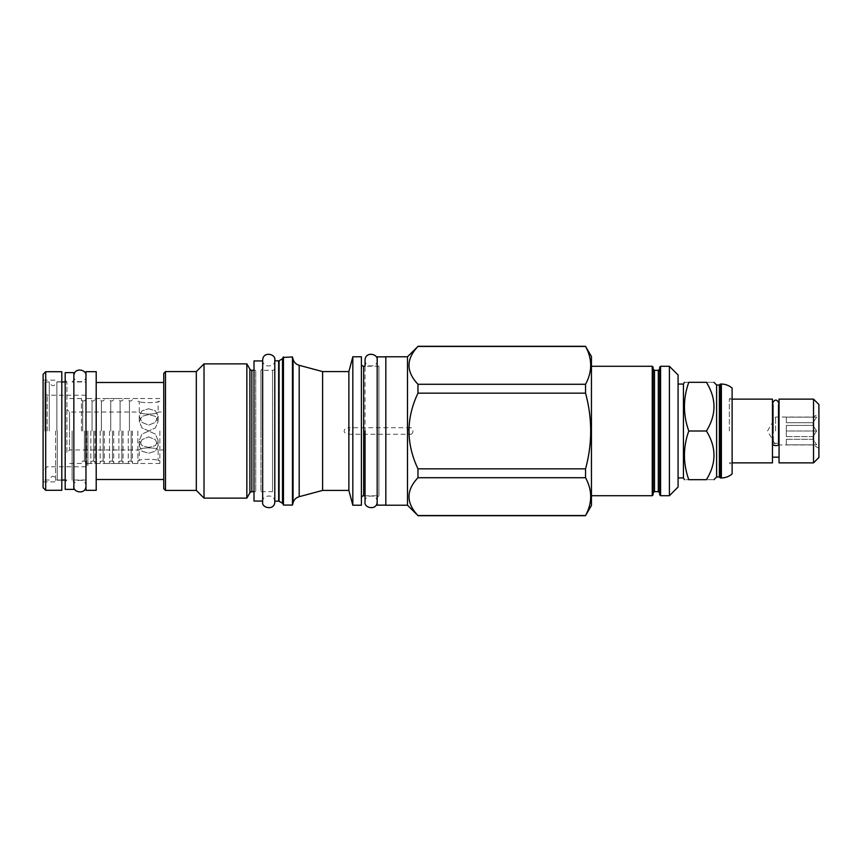 <?xml version="1.0" encoding="UTF-8"?>
<svg xmlns="http://www.w3.org/2000/svg" width="862" height="862" viewBox="0 0 862 862"><rect width="100%" height="100%" fill="white"/><g stroke="black" fill="none" stroke-linecap="round" stroke-linejoin="round"><path stroke-width="0.65" stroke-dasharray="4.31 3.23" d="M113.687 431L113.687 463.487L113.687 431M118.891 431L118.891 463.487L118.891 431M123.04 431L123.04 463.487L123.04 431M128.244 431L128.244 463.487L128.244 431M132.403 431L132.403 463.487L132.403 431M137.855 431L137.855 463.487L137.855 431M159.858 431L159.858 463.487L159.858 431M148.684 408.782L155.354 410.786L158.123 416.184L155.354 422.358L148.684 425.138L142.004 422.358L139.245 416.184L142.004 410.786L148.684 408.782L142.004 410.786L139.245 416.184L142.004 422.358L148.684 425.138L155.354 422.358L158.123 416.184L155.354 410.786L148.684 408.782M159.858 401.38L158.123 401.38C158.683 403.05 138.685 403.05 139.245 401.38C138.685 403.05 158.683 403.05 158.123 401.38L158.123 412.036C158.597 414.741 138.76 414.741 139.245 412.036C138.76 414.741 158.597 414.741 158.123 412.036L163.748 412.036L163.748 463.508L163.748 382.491L163.748 479.509L163.748 412.036M137.855 460.62L139.245 460.62C138.685 458.95 158.683 458.95 158.123 460.62C158.683 458.95 138.685 458.95 139.245 460.62L139.245 449.964C138.76 447.259 158.597 447.259 158.123 449.964C158.597 447.259 138.76 447.259 139.245 449.964L69.52 449.964L69.52 431L69.52 449.964L66.924 452.572L66.924 381.974L66.924 452.572M148.684 436.862L155.354 439.642L158.123 445.816L155.354 451.214L148.684 453.218L142.004 451.214L139.245 445.816L142.004 439.642L148.684 436.862L142.004 439.642L139.245 445.816L142.004 451.214L148.684 453.218L155.354 451.214L158.123 445.816L155.354 439.642L148.684 436.862M87.881 431L87.881 465.555L87.881 431M47.173 431L47.173 395.227L47.173 431M44.921 431L44.921 381.974L44.921 431M49.253 431L49.253 381.974L49.253 431M56.87 431L56.87 381.974L56.87 431M65.189 372.621L65.189 489.379M73.852 372.621L73.852 489.379M72.117 431L72.117 480.026L72.117 431M85.974 371.673L85.974 490.327M96.199 371.673L96.199 490.327M96.199 431L96.199 382.491L96.199 431M163.748 488.689L163.748 373.311M165.482 490.413L165.482 371.587M196.32 371.587L196.32 490.413M204.025 363.872L204.025 498.128M246.844 363.872L246.844 498.128M254.01 493.452L254.01 431L254.01 493.452L255.734 491.717L255.734 431L255.734 491.717L254.01 491.717M254.01 368.548L254.01 431L254.01 368.548L255.734 370.283L255.734 431L255.734 370.283L254.01 370.283M254.01 360.93L254.01 501.07M262.662 360.93L262.662 501.07M274.795 493.969L274.795 368.031L274.795 493.969A2.252 2.252 180 0 0 272.543 491.717L272.543 370.283L272.543 491.717L260.938 491.717L260.938 431L260.938 491.717L262.662 493.452M274.795 368.031A2.252 2.252 0 0 1 272.543 370.283L260.938 370.283L260.938 431L260.938 370.283L262.662 368.548M274.795 360.844L274.795 501.156M282.93 504.001L282.93 357.999L282.93 504.001M282.93 357.461L282.93 504.539M292.466 356.943L292.466 505.057M322.603 490.413L322.603 371.587M348.862 371.587L348.862 427.714C345.608 428.263 344.057 429.362 344.207 431C344.067 432.638 345.619 433.737 348.862 434.286L348.862 490.413M352.827 356.771L352.827 505.229M410.603 427.714L348.862 427.714L349.843 431L348.862 434.286L410.603 434.286A3.286 2.327 -90 0 1 408.276 431A3.286 2.327 90 0 1 410.603 427.714A3.286 2.327 90 0 1 412.93 431A3.286 2.327 -90 0 1 410.603 434.286M361.404 356.771L361.404 505.229M361.404 498.042L361.404 363.958L361.404 498.042M377.168 497.514L378.903 495.79L378.903 366.21L378.903 495.79L365.046 495.79L365.046 366.21L378.903 366.21L377.168 364.486L377.168 497.514L377.168 364.486M377.168 356.857L377.168 505.143M385.831 431L385.831 505.143L385.831 431M385.831 505.229L385.831 356.771M407.489 356.771L407.489 505.229M417.962 346.287L417.962 346.449C406.024 359.055 406.024 371.673 417.962 384.28L417.962 393.169C406.024 418.393 406.024 443.607 417.962 468.831L417.962 477.72L585.557 477.72C592.388 490.327 592.388 502.945 585.557 515.551L585.557 515.713M417.962 515.713L417.962 515.551C406.024 502.945 406.024 490.327 417.962 477.72M417.962 468.831L585.557 468.831C592.388 443.607 592.388 418.393 585.557 393.169L417.962 393.169M417.962 384.28L585.557 384.28L585.557 393.169M585.557 384.28C592.388 371.673 592.388 359.055 585.557 346.449L585.557 346.287M591.451 356.512L591.451 505.488M585.557 468.831L585.557 477.72M417.962 515.551L585.557 515.551M417.962 346.449L585.557 346.449M591.451 366.296L591.451 495.704L591.451 366.296M653.116 494.831L653.116 367.169M653.116 431L653.116 368.99M659.699 367.169L659.699 368.99M659.699 431L659.699 494.831M669.408 495.704L669.408 366.296M678.071 487.041L678.071 374.959M678.071 431L678.071 384.053L678.071 431M683.437 477.947L683.437 384.053M706.398 431C716.505 447.227 716.505 463.454 706.398 479.681C716.505 479.681 716.505 479.681 706.398 479.681L688.781 479.681C683.006 479.681 683.006 479.681 688.781 479.681C683.006 463.454 683.006 447.227 688.781 431L706.398 431C716.505 414.773 716.505 398.546 706.398 382.319C716.505 382.319 716.505 382.319 706.398 382.319L688.781 382.319C683.006 382.319 683.006 382.319 688.781 382.319C683.006 398.546 683.006 414.773 688.781 431M716.613 476.988L716.613 385.012M719.382 385.012L719.382 476.988M720.33 477.947L720.33 384.053M732.118 473.895L732.118 388.105M732.118 431L732.118 396.358L732.118 431M729.338 431L729.338 399.128L729.338 431M772.471 399.128L772.471 462.872M772.471 431L772.471 457.162L772.471 431M778.192 443.327L773.343 443.327L773.343 431L773.343 443.327A3.028 1.433 180 0 0 772.74 444.189A3.028 1.433 180 0 1 773.343 443.327L778.192 443.327L778.192 431L778.192 443.327A3.028 1.433 180 0 1 778.795 444.189A3.028 1.433 180 0 0 778.192 443.327M779.054 399.128L779.054 462.872M773.343 431L773.343 404.838L773.343 431M778.192 431L778.192 404.838L778.192 431M772.74 404.838L773.343 404.838L772.74 403.028L772.74 444.189A3.028 1.433 180 0 0 775.768 445.611A3.028 1.433 180 0 0 778.795 444.189L778.795 403.028L778.192 404.838L778.795 404.838M813.534 399.128L813.534 462.872M818.9 404.493L818.9 457.506M818.9 431L818.9 413.674L818.9 431M816.616 431L813.049 425.419L813.049 422.725L816.616 417.143L813.049 417.143L816.616 417.143L813.049 422.725L813.049 425.419L816.616 431L786.338 431L786.338 425.419L813.049 425.419L786.338 425.419L786.338 436.581L786.338 431L786.338 436.581L786.338 431L816.616 431L813.049 436.581L816.616 431M775.595 431L775.595 417.057L775.595 431M786.338 422.725L813.049 422.725L786.338 422.725L786.338 417.143L786.338 422.725L786.338 417.143L813.049 417.143L786.338 417.143L786.338 422.725M786.338 436.581L813.049 436.581L813.049 439.275L813.049 436.581L786.338 436.581M786.338 439.275L813.049 439.275L816.616 444.857L813.049 439.275L786.338 439.275L786.338 444.857L786.338 439.275L786.338 444.857L816.616 444.857L786.338 444.857L786.338 439.275M816.616 444.857L786.338 444.857L816.616 444.857M816.616 417.143L786.338 417.143L816.616 417.143M159.858 460.62L158.123 460.62L158.123 449.964L163.748 449.964M148.684 447.4L142.014 445.665L139.245 440.482L142.014 434.082L148.684 431.054L155.343 434.082L158.123 440.482L155.343 445.665L148.684 447.4L155.343 445.665L158.123 440.482L155.343 434.082L148.684 431.054L142.014 434.082L139.245 440.482L142.014 445.665L148.684 447.4M69.52 431L69.52 412.036L69.52 431M148.684 430.946L142.014 427.918L139.245 421.518L142.014 416.335L148.684 414.6L155.343 416.335L158.123 421.518L155.343 427.918L148.684 430.946L155.343 427.918L158.123 421.518L155.343 416.335L148.684 414.6L142.014 416.335L139.245 421.518L142.014 427.918L148.684 430.946M81.47 431L81.47 398.513L81.47 431M85.629 431L85.629 463.487L85.629 431M90.822 431L90.822 463.487L90.822 431M94.982 431L94.982 463.487L94.982 431M100.175 431L100.175 463.487L100.175 431M104.334 431L104.334 463.487L104.334 431M109.528 431L109.528 463.487L109.528 431M137.855 401.38L139.245 401.38L139.245 412.036L69.52 412.036L66.924 409.428M43.1 374.313L43.1 487.687M45.697 371.716L45.697 490.284M61.805 371.716L61.805 490.284M57.215 431L57.215 480.199L57.215 431M55.577 431L55.577 481.847L55.577 431M274.795 431L274.795 501.813L274.795 431M85.974 431L85.974 486.082L85.974 431M120.098 431L120.098 400.938L120.098 431M121.833 431L121.833 461.062L121.833 431M129.451 431L129.451 400.938L129.451 431M131.186 431L131.186 461.062L131.186 431M86.663 431L86.663 466.773L86.663 431M249.894 492.838L249.894 369.162M251.844 491.717L251.844 370.283M278.652 501.156L278.652 360.844M279.083 501.275L279.083 360.725M282.499 503.246L282.499 358.754M283.458 356.943L283.458 505.057M293.058 502.815L293.058 359.185M299.189 365.305L299.189 496.695M363.656 495.79L363.656 366.21M652.254 495.704L652.254 366.296M654.506 491.631L654.506 370.369M658.32 370.369L658.32 491.631M660.572 495.704L660.572 366.296M721.375 477.947L721.375 384.053M82.687 431L82.687 400.938L82.687 431M84.411 431L84.411 461.062L84.411 431M92.04 431L92.04 400.938L92.04 431M93.764 431L93.764 461.062L93.764 431M101.393 431L101.393 400.938L101.393 431M103.128 431L103.128 461.062L103.128 431M110.745 431L110.745 400.938L110.745 431M112.48 431L112.48 461.062L112.48 431M118.891 463.487L113.687 463.487M118.891 398.513L113.687 398.513M123.04 399.72L121.833 400.938L120.098 400.938L118.891 399.72M123.04 462.28L121.833 461.062L120.098 461.062L118.891 462.28M128.244 463.487L123.04 463.487M128.244 398.513L123.04 398.513M132.403 399.72L131.186 400.938L129.451 400.938L128.244 399.72M132.403 462.28L131.186 461.062L129.451 461.062L128.244 462.28M137.855 463.487L132.403 463.487M137.855 398.513L132.403 398.513M87.881 463.508L159.858 463.487M159.858 398.513L87.881 398.492M44.921 469.025L47.173 466.773L86.663 466.773L87.881 465.555M44.921 392.975L47.173 395.227L86.663 395.227L87.881 396.445M44.921 381.974L49.253 381.974C51.86 386.887 54.403 386.887 56.87 381.974L61.805 381.974M65.189 381.974L66.924 381.974L65.189 380.239M65.189 480.026L66.924 480.026L65.189 481.761M44.921 480.026L49.253 480.026C51.72 475.113 54.263 475.113 56.87 480.026L61.805 480.026M85.974 480.026L72.117 480.026L73.852 481.761M73.852 380.239L72.117 381.974L85.974 381.974M732.118 399.128L729.338 399.128L732.118 396.358M732.118 462.872L729.338 462.872L732.118 465.642M818.9 448.326L813.049 444.943L775.595 444.943L767.546 431L775.595 417.057L813.049 417.057L818.9 413.674M81.47 398.513L66.924 398.513M81.47 463.487L66.924 463.487M85.629 399.72L84.411 400.938L82.687 400.938L81.47 399.72M85.629 462.28L84.411 461.062L82.687 461.062L81.47 462.28M90.822 463.487L85.629 463.487M90.822 398.513L85.629 398.513M94.982 399.72L93.764 400.938L92.04 400.938L90.822 399.72M94.982 462.28L93.764 461.062L92.04 461.062L90.822 462.28M100.175 463.487L94.982 463.487M100.175 398.513L94.982 398.513M104.334 399.72L103.128 400.938L101.393 400.938L100.175 399.72M104.334 462.28L103.128 461.062L101.393 461.062L100.175 462.28M109.528 463.487L104.334 463.487M109.528 398.513L104.334 398.513M113.687 399.72L112.48 400.938L110.745 400.938L109.528 399.72M113.687 462.28L112.48 461.062L110.745 461.062L109.528 462.28M139.245 416.184L139.245 421.518L139.245 416.184M158.123 416.184L158.123 421.518L158.123 416.184M139.245 445.816L139.245 440.482L139.245 445.816M158.123 445.816L158.123 440.482L158.123 445.816M43.1 481.847L55.577 481.847L57.215 480.199L61.805 480.199M61.805 381.801L57.215 381.801L55.577 380.153L43.1 380.153M274.795 360.154C276.196 366.469 262.77 369.195 262.662 360.154M262.662 501.846C261.348 495.596 274.493 492.665 274.795 501.846M377.168 360.154C378.569 366.469 365.154 369.195 365.046 360.154M365.046 501.846C363.721 495.596 376.877 492.665 377.168 501.846M85.974 375.918C87.374 382.232 73.949 384.958 73.852 375.918M73.852 486.082C72.527 479.832 85.683 476.901 85.974 486.082"/><path stroke-width="1.29" d="M65.189 489.379L65.189 372.621L73.852 372.621L73.852 489.379L65.189 489.379M85.974 490.327L85.974 371.673L96.199 371.673L96.199 490.327L85.974 490.327M163.748 373.311L163.748 488.689L165.482 490.413L165.482 371.587L163.748 373.311M254.01 370.283L251.844 370.283A2.252 2.252 0 0 1 249.894 369.162L246.844 363.872L204.025 363.872L196.32 371.587L165.482 371.587M196.32 371.587L196.32 490.413L165.482 490.413M204.025 363.872L204.025 498.128L196.32 490.413M246.844 363.872L246.844 498.128L204.025 498.128M249.894 369.162L249.894 492.838L246.844 498.128M249.894 492.838A2.252 2.252 0 0 1 251.844 491.717L254.01 491.717M254.01 501.07L254.01 360.93L262.662 360.93L262.662 501.813L262.662 360.187L262.662 501.07L254.01 501.07M282.93 357.999A0.862 0.862 0 0 1 282.499 358.754L279.083 360.725A0.862 0.862 0 0 1 278.652 360.844L274.795 360.844L274.795 501.846C274.687 510.897 261.261 508.171 262.662 501.846M278.652 360.844L278.652 501.156L274.795 501.156M278.652 501.156A0.862 0.862 180 0 1 279.083 501.275L282.499 503.246A0.862 0.862 180 0 1 282.93 504.001M283.458 505.057L282.93 357.461L292.466 356.943L292.466 505.057L283.458 505.057L283.458 356.943M292.466 356.943L293.058 359.185L293.058 502.815L292.466 505.057M352.827 356.771L352.827 505.229L361.404 505.229L361.404 356.771L352.827 356.771L348.862 371.587L322.603 371.587L322.603 490.413L299.189 496.695L299.189 365.305C296.054 364.357 294.007 362.32 293.058 359.185M348.862 371.587L348.862 490.413L322.603 490.413M352.827 505.229L348.862 490.413M361.404 498.042A2.252 2.252 0 0 1 363.656 495.79L365.046 495.79L365.046 501.846C363.645 508.171 377.06 510.897 377.168 501.846M361.404 363.958A2.252 2.252 0 0 0 363.656 366.21L363.656 495.79M377.168 360.154C378.493 353.894 365.337 350.974 365.046 360.154L365.046 366.21L363.656 366.21M385.831 505.143L377.168 505.143L377.168 356.857L385.831 356.857M385.831 356.771L385.831 505.229L407.489 505.229L407.489 356.771L385.831 356.771M407.489 356.771L417.962 346.449C406.024 359.055 406.024 371.673 417.962 384.28L417.962 393.169C406.024 418.393 406.024 443.607 417.962 468.831L417.962 477.72C406.024 490.327 406.024 502.945 417.962 515.551L407.489 505.229M591.451 356.512L585.557 346.449C592.388 359.055 592.388 371.673 585.557 384.28L585.557 393.169C592.388 418.393 592.388 443.607 585.557 468.831L585.557 477.72C592.388 490.327 592.388 502.945 585.557 515.551L591.451 505.488L591.451 356.512M417.962 515.551L585.557 515.551M417.962 384.28L585.557 384.28M417.962 346.449L585.557 346.449M417.962 393.169L585.557 393.169M417.962 468.831L585.557 468.831M417.962 477.72L585.557 477.72M591.451 495.704L652.254 495.704L652.254 366.296L591.451 366.296M652.254 366.296L653.116 367.169L653.116 494.831L652.254 495.704M653.116 493.01L654.506 491.631L654.506 370.369L653.116 368.99L653.116 431M654.506 370.369L658.32 370.369L659.699 368.99L659.699 493.01L659.699 367.169L660.572 366.296L660.572 495.704L659.699 494.831L659.699 431M669.408 495.704L678.071 487.041L678.071 374.959L669.408 366.296L669.408 495.704L660.572 495.704M669.408 366.296L660.572 366.296M678.071 384.053L683.437 384.053L683.437 477.947L684.439 479.681M688.781 479.681C683.006 479.681 683.006 479.681 688.781 479.681L706.398 479.681C716.505 479.681 716.505 479.681 706.398 479.681C716.505 463.454 716.505 447.227 706.398 431L688.781 431C683.006 447.227 683.006 463.454 688.781 479.681M706.398 431C716.505 414.773 716.505 398.546 706.398 382.319C716.505 382.319 716.505 382.319 706.398 382.319L688.781 382.319C683.006 382.319 683.006 382.319 688.781 382.319C683.006 398.546 683.006 414.773 688.781 431M713.919 382.319L716.613 385.012L716.613 476.988L713.919 479.681M716.613 476.988L719.382 476.988L719.382 385.012L720.33 384.053L720.33 477.947L721.375 477.947C725.438 477.893 729.026 476.546 732.118 473.895L732.118 388.105C729.026 385.454 725.438 384.107 721.375 384.053L721.375 477.947M732.118 462.872L772.471 462.872L772.471 399.128L732.118 399.128M778.795 444.189A3.028 1.433 180 0 1 775.768 445.611A3.028 1.433 180 0 1 772.74 444.189L772.74 403.028C774.755 399.117 776.781 399.117 778.795 403.028L778.795 444.189M779.054 431L779.054 399.128L813.534 399.128L813.534 462.872L779.054 462.872L779.054 431M813.534 462.872L818.9 457.506L818.9 404.493L813.534 399.128M43.1 487.687L43.1 374.313L45.697 371.716L45.697 490.284L43.1 487.687M45.697 490.284L61.805 490.284L61.805 371.716L45.697 371.716M274.795 431L274.795 501.813L274.795 431M274.795 360.844L274.795 360.154C276.109 353.894 262.964 350.974 262.662 360.154M365.046 431L365.046 501.813L365.046 431M251.844 370.283L251.844 491.717M279.083 360.725L279.083 501.275M282.499 358.754L282.499 503.246M654.506 491.631L658.32 491.631L658.32 370.369M61.805 381.974L65.189 381.974M61.805 480.026L65.189 480.026M96.199 382.491L163.748 382.491M293.058 502.815C294.007 499.68 296.054 497.643 299.189 496.695M322.603 371.587L299.189 365.305M417.962 515.713L585.557 515.713M417.962 346.287L585.557 346.287M658.32 491.631L659.699 493.01M678.071 477.947L683.437 477.947M683.437 384.053L684.439 382.319M716.613 385.012L719.382 385.012M720.33 384.053L721.375 384.053M719.382 476.988L720.33 477.947M779.054 457.162L772.471 457.162M96.199 479.509L163.748 479.509M73.852 486.082C72.451 492.407 85.866 495.133 85.974 486.082M85.974 375.918C87.299 369.658 74.143 366.738 73.852 375.918"/></g></svg>
